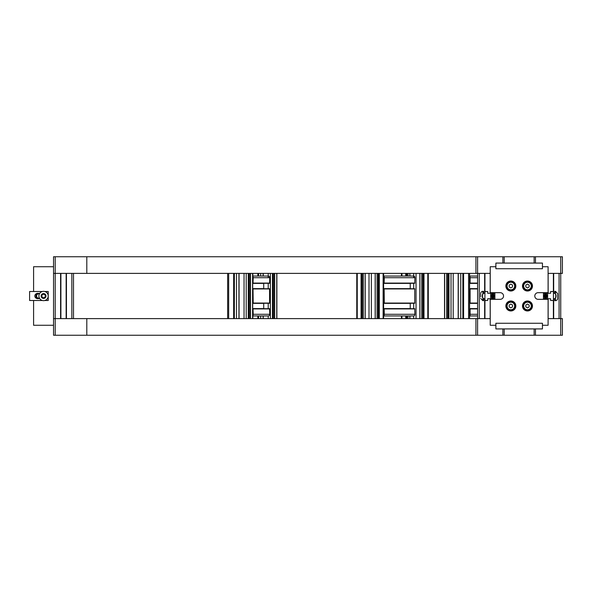 <?xml version="1.0" encoding="UTF-8"?>
<svg xmlns="http://www.w3.org/2000/svg" width="592" height="592" viewBox="0 0 592 592"><rect width="100%" height="100%" fill="white"/><g stroke="black" fill="none" stroke-linecap="round" stroke-linejoin="round"><path stroke-width="0.89" d="M53.546 318.614L53.546 335.242L55.211 335.242L55.211 318.614L53.546 318.614L53.546 273.386L55.211 273.386L55.211 256.758L53.546 256.758L53.546 273.386M60.798 318.614L60.798 273.386M60.902 273.386L60.902 318.614M66.141 273.386L66.141 318.614M66.252 318.614L66.252 273.386L66.252 318.614M73.504 318.614L73.504 273.386M553.683 298.664L553.683 318.614L559.077 318.614L559.077 273.386L553.683 273.386L553.683 293.336M548.096 273.386L562.4 273.386L562.4 256.758L560.735 256.758L560.735 335.242L535.464 335.242L535.464 328.923L502.867 328.923L502.867 335.242L477.589 335.242L477.589 318.614L475.931 318.614L475.931 335.242L477.589 335.242M553.49 273.386L553.49 293.336M553.49 298.664L553.49 318.614M553.379 318.614L553.379 300.492M553.379 291.508L553.379 273.386M548.14 318.614L548.14 298.731M548.14 293.269L548.14 273.386M484.641 293.336L484.641 273.386L479.254 273.386L479.254 318.614L484.641 318.614L484.641 298.664M490.191 318.614L490.191 298.731M490.191 293.269L490.191 273.386M484.952 318.614L484.952 300.492M484.952 291.508L484.952 273.386M484.841 273.386L484.841 293.336M484.841 298.664L484.841 318.614M490.228 273.386L477.589 273.386L477.589 318.614L490.228 318.614M53.546 325.267L33.589 325.267L33.589 300.492M53.546 266.733L33.589 266.733L33.589 291.508M38.347 298.664L37.77 298.664A2.938 2.664 -0 0 1 37.77 293.336L38.347 293.336A2.664 2.412 90 0 0 36.127 297.043A2.664 2.412 90 0 0 39.531 298.316M42.335 291.508L29.6 291.508L29.6 300.492L42.335 300.492M44.8 300.492L48.226 300.492L48.226 291.508L44.8 291.508M39.531 293.684A2.664 2.412 90 0 0 38.347 293.336M39.346 297.968A2.153 1.946 -90 0 1 36.608 296A2.153 1.946 -90 0 1 39.346 294.032M43.571 300.655A4.655 4.655 0 0 0 48.226 296A4.655 4.655 0 0 0 43.571 291.345A4.655 4.655 0 0 0 38.909 296A4.655 4.655 0 0 0 43.571 300.655M45.229 295.038L45.229 296.962L43.571 297.917L41.906 296.962L41.906 295.038L43.571 294.083L45.229 295.038M492.27 293.269L487.704 293.269L490.228 293.269L490.228 292.677L500.21 292.677A3.323 3.323 0 0 1 503.533 296A3.323 3.323 0 0 1 500.21 299.323L490.228 299.323L490.228 298.731L487.704 298.731L493.314 298.731A2.99 1.265 90 0 0 494.054 296A2.99 1.265 90 0 0 493.314 293.269L492.27 293.269A2.99 1.265 90 0 0 492.204 293.351A2.99 1.265 90 0 0 491.53 296A2.99 1.265 90 0 0 492.204 298.649A2.99 1.265 90 0 0 492.27 298.731M546.061 298.731L550.627 298.731L548.096 298.731L548.096 299.323L538.121 299.323A3.323 3.323 0 0 1 534.798 296A3.323 3.323 0 0 1 538.121 292.677L548.096 292.677L548.096 293.269L550.627 293.269L545.017 293.269A2.99 1.265 -90 0 0 544.27 296A2.99 1.265 -90 0 0 545.017 298.731L546.061 298.731A2.99 1.265 -90 0 0 546.127 298.649A2.99 1.265 -90 0 0 546.801 296A2.99 1.265 -90 0 0 546.127 293.351A2.99 1.265 -90 0 0 546.061 293.269M548.096 292.677L548.096 266.733L542.442 266.733L542.442 268.731L495.881 268.731L495.881 266.733L490.228 266.733L490.228 292.677M490.228 299.323L490.228 325.267L495.881 325.267L495.881 323.269L542.442 323.269L542.442 325.267L548.096 325.267L548.096 299.323M522.492 286.025A4.988 4.988 0 0 1 529.973 281.703A4.988 4.988 0 0 1 529.973 290.346A4.988 4.988 0 0 1 522.492 286.025M505.864 305.975A4.988 4.988 0 0 1 513.345 301.654A4.988 4.988 0 0 1 513.345 310.297A4.988 4.988 0 0 1 505.864 305.975M522.492 305.975A4.988 4.988 0 0 1 529.973 301.654A4.988 4.988 0 0 1 529.973 310.297A4.988 4.988 0 0 1 522.492 305.975M505.864 286.025A4.988 4.988 0 0 1 513.345 281.703A4.988 4.988 0 0 1 513.345 290.346A4.988 4.988 0 0 1 505.864 286.025M546.246 298.479A2.664 1.125 90 0 1 545.839 298.664A2.664 1.125 90 0 1 545.054 297.902A2.153 0.91 90 0 1 544.64 295.156A2.153 0.91 90 0 1 545.054 294.098A2.664 1.125 90 0 1 545.839 293.336A2.664 1.125 90 0 1 546.246 293.521M545.017 293.269L543.441 293.269L543.441 298.731L545.017 298.731M550.627 298.731L550.627 300.492L553.424 300.492L553.424 291.508L550.627 291.508L550.627 293.269M547.63 293.269L547.63 298.731M553.424 293.336L554.66 293.336A2.664 1.125 90 0 1 555.185 293.647A2.664 1.125 90 0 1 555.696 297.043A2.664 1.125 90 0 1 555.185 298.353A2.664 1.125 90 0 1 554.66 298.664L553.424 298.664M555.185 298.353L555.548 297.902A2.153 0.91 -90 0 0 556.029 296A2.153 0.91 -90 0 0 555.548 294.098L555.185 293.647M545.891 293.343A2.664 1.125 -90 0 0 545.417 293.647L545.054 294.098A2.153 0.91 90 0 1 546.386 296A2.153 0.91 90 0 1 545.054 297.902L545.417 298.353A2.664 1.125 -90 0 0 545.891 298.657M545.558 297.524L544.958 296.925L545.395 294.476L545.994 295.075L545.558 297.524M546.009 295.401L544.877 295.401M545.891 296.925L544.958 296.925M554.748 293.351L554.748 291.345L555.451 291.345L555.451 293.98M555.451 298.02L555.451 300.655L554.748 300.655L554.748 298.649M555.451 300.655A2.227 2.227 0 0 0 557.679 298.427L557.679 294.083M557.679 295.038L557.679 298.427M492.085 293.521A2.664 1.125 -90 0 1 492.492 293.336A2.664 1.125 -90 0 1 493.277 294.098A2.153 0.91 -90 0 1 493.691 296.844A2.153 0.91 -90 0 1 493.277 297.902A2.664 1.125 -90 0 1 492.492 298.664A2.664 1.125 -90 0 1 492.085 298.479M493.314 298.731L494.882 298.731L494.882 293.269L493.314 293.269M487.704 293.269L487.704 291.508L484.907 291.508L484.907 300.492L487.704 300.492L487.704 298.731M490.701 298.731L490.701 293.269M484.907 298.664L483.671 298.664A2.664 1.125 -90 0 1 483.146 298.353A2.664 1.125 -90 0 1 482.635 294.957A2.664 1.125 -90 0 1 483.146 293.647A2.664 1.125 -90 0 1 483.671 293.336L484.907 293.336M483.146 293.647L482.783 294.098A2.153 0.91 90 0 0 482.295 296A2.153 0.91 90 0 0 482.783 297.902L483.146 298.353M492.44 298.657A2.664 1.125 90 0 0 492.914 298.353L493.277 297.902A2.153 0.91 -90 0 1 491.945 296A2.153 0.91 -90 0 1 493.277 294.098L492.914 293.647A2.664 1.125 90 0 0 492.44 293.343M492.773 294.476L493.373 295.075L492.929 297.524L492.329 296.925L492.773 294.476M492.315 296.599L493.447 296.599M492.433 295.075L493.373 295.075M483.575 298.649L483.575 300.655L482.88 300.655L482.88 298.02M482.88 293.98L482.88 291.345L483.575 291.345L483.575 293.351M482.88 291.345A2.227 2.227 0 0 0 480.652 293.573L480.652 296.962M480.652 295.038L480.652 293.573M527.479 301.654A4.322 4.322 0 0 0 523.158 305.975A4.322 4.322 0 0 0 527.479 310.304A4.322 4.322 0 0 0 531.801 305.975A4.322 4.322 0 0 0 527.479 301.654M525.814 306.937L525.814 305.021L527.479 304.059L529.144 305.021L529.144 306.937L527.479 307.899L525.814 306.937M510.852 301.654A4.322 4.322 0 0 0 506.523 305.975A4.322 4.322 0 0 0 510.852 310.304A4.322 4.322 0 0 0 515.173 305.975A4.322 4.322 0 0 0 510.852 301.654M509.187 306.937L509.187 305.021L510.852 304.059L512.509 305.021L512.509 306.937L510.852 307.899L509.187 306.937M527.479 281.696A4.322 4.322 0 0 0 523.158 286.025A4.322 4.322 0 0 0 527.479 290.346A4.322 4.322 0 0 0 531.801 286.025A4.322 4.322 0 0 0 527.479 281.696M525.814 286.979L525.814 285.063L527.479 284.101L529.144 285.063L529.144 286.979L527.479 287.941L525.814 286.979M510.852 281.696A4.322 4.322 0 0 0 506.523 286.025A4.322 4.322 0 0 0 510.852 290.346A4.322 4.322 0 0 0 515.173 286.025A4.322 4.322 0 0 0 510.852 281.696M509.187 286.979L509.187 285.063L510.852 284.101L512.509 285.063L512.509 286.979L510.852 287.941L509.187 286.979M548.096 318.614L562.4 318.614L562.4 335.242L560.735 335.242M475.931 273.386L477.589 273.386L477.589 256.758L475.931 256.758L475.931 273.386L55.211 273.386L55.211 318.614L475.931 318.614M502.867 328.923L495.881 328.923L495.881 325.267M542.442 323.269L495.881 323.269L542.442 323.269L542.442 328.923L535.464 328.923M475.931 335.242L55.211 335.242M502.867 335.242L504.199 335.242L504.199 328.923M534.132 328.923L534.132 335.242L535.464 335.242M534.132 335.242L504.199 335.242M535.464 256.758L534.132 256.758L534.132 263.077L535.464 263.077L535.464 256.758L560.735 256.758M535.464 263.077L542.442 263.077L542.442 268.731L495.881 268.731L542.442 268.731M495.881 266.733L495.881 263.077L504.199 263.077L504.199 256.758L502.867 256.758L502.867 263.077M477.589 256.758L502.867 256.758M55.211 256.758L475.931 256.758M504.199 263.077L534.132 263.077M504.199 256.758L534.132 256.758M236.474 318.614L236.474 273.386M252.695 276.471A1.665 1.539 90 0 1 253.206 277.707L253.021 283.294L269.567 283.294L269.752 277.707A1.665 1.539 -90 0 0 268.213 276.042L252.695 276.042M263.706 288.748L263.706 283.294M253.021 303.252L269.567 303.252L269.567 288.748L253.021 288.748L253.206 303.052L252.695 303.252L268.524 303.252M263.706 308.706L263.706 303.252M268.213 318.614L268.213 315.958A1.665 1.539 -90 0 0 269.752 314.293L269.567 308.706L253.021 308.706L253.206 314.293A1.665 1.539 90 0 1 252.695 315.529M263.61 283.405L252.695 283.405M263.61 288.644L252.695 288.644M263.61 303.356L252.695 303.356M263.61 308.595L252.695 308.595M268.524 308.706L253.021 308.706M268.213 315.958L252.695 315.958L257.831 315.958L257.831 318.614M260.658 273.386L260.658 276.042M260.658 315.958L260.658 318.614M363.296 273.386L363.296 318.614M377.082 273.386L377.082 318.614M383.609 291.212L383.609 300.788M383.609 276.989A0.999 0.703 90 0 1 383.831 277.707L383.609 280.83M383.609 311.17L383.831 314.293A0.999 0.703 90 0 1 383.609 315.011M383.609 276.198A1.665 1.177 90 0 1 384.297 277.707L384.156 283.294L414.726 283.294L414.874 277.707A1.665 1.177 -90 0 0 413.697 276.042L383.609 276.042M410.241 288.748L410.241 283.294M384.156 303.252L414.726 303.252L414.726 288.748L384.156 288.748L384.297 303.052L383.609 303.252M410.241 308.706L410.241 303.252M413.697 318.614L413.697 315.958A1.665 1.177 -90 0 0 414.874 314.293L414.726 308.706L384.156 308.706L384.297 314.293A1.665 1.177 90 0 1 383.609 315.802M384.156 283.294L383.609 283.294M410.167 283.405L383.609 283.405M410.167 288.644L383.609 288.644M383.609 288.748L384.156 288.748M410.167 303.356L383.609 303.356M410.167 308.595L383.609 308.595M383.609 308.706L384.156 308.706M413.697 315.958L383.609 315.958L409.886 315.958L409.886 318.614M405.742 318.614L405.742 315.958L383.609 315.958M407.977 318.614L407.977 315.958M407.977 276.042L407.977 273.386M421.763 318.614L421.763 273.386M460.754 318.614L460.754 273.386M469.589 291.212L469.589 300.788M469.589 276.767A0.999 0.385 90 0 1 469.841 277.707L469.715 280.837M469.715 311.163L469.841 314.293A0.999 0.385 90 0 1 469.589 315.233M469.589 276.079A1.665 0.636 90 0 1 470.1 277.707L470.1 283.094L469.589 283.294M477.589 283.294L470.018 283.294M477.589 283.405L469.589 283.405M477.589 288.644L469.589 288.644M469.589 288.748L470.1 288.948L470.1 303.052L469.589 303.252M477.589 288.748L470.018 288.748M477.589 303.252L470.018 303.252M477.589 303.356L469.589 303.356M477.589 308.595L469.589 308.595M469.589 308.706L470.1 308.906L470.1 314.293A1.665 0.636 90 0 1 469.589 315.921M477.589 308.706L470.018 308.706M477.589 315.958L469.589 315.958M477.589 276.042L469.589 276.042M60.599 318.614L60.599 273.386M66.452 318.614L66.452 273.386M71.839 318.614L71.839 273.386M43.571 298.427A2.427 2.427 0 0 1 41.47 294.786A2.427 2.427 0 0 1 45.673 294.786A2.427 2.427 0 0 1 43.571 298.427M527.479 302.186A3.789 3.789 0 0 1 530.765 307.87A3.789 3.789 0 0 1 524.194 307.87A3.789 3.789 0 0 1 527.479 302.186M510.852 302.186A3.789 3.789 0 0 1 514.13 307.87A3.789 3.789 0 0 1 507.566 307.87A3.789 3.789 0 0 1 510.852 302.186M527.479 282.229A3.789 3.789 0 0 1 530.765 287.919A3.789 3.789 0 0 1 524.194 287.919A3.789 3.789 0 0 1 527.479 282.229M510.852 282.229A3.789 3.789 0 0 1 514.13 287.919A3.789 3.789 0 0 1 507.566 287.919A3.789 3.789 0 0 1 510.852 282.229M86.802 318.614L86.802 335.242M86.802 273.386L86.802 256.758M234.343 273.386L234.343 318.614L234.365 273.386M233.907 273.386L233.907 318.614M233.648 273.386L233.648 318.614M228.667 273.386L228.667 318.614M252.569 273.386L252.569 318.614M250.505 273.386L250.505 318.614M250.246 273.386L250.246 318.614M249.202 273.386L249.202 318.614M249.025 273.386L249.025 318.614L248.995 273.386M248.27 273.386L248.27 318.614L248.285 273.386M246.205 273.386L246.205 318.614M244.037 273.386L244.037 318.614M239.057 273.386L239.057 318.614M238.946 273.386L238.946 318.614L238.931 273.386M253.206 283.094L269.752 283.094M269.752 288.948L253.206 288.948M269.752 303.052L253.206 303.052M269.752 308.906L253.206 308.906M269.752 314.293L253.206 314.293M269.752 277.707L253.206 277.707M252.851 318.614L252.851 315.958M252.851 276.042L252.851 273.386M257.831 276.042L257.831 273.386M258.09 318.614L258.09 315.958M258.09 276.042L258.09 273.386M258.526 318.614L258.526 315.958M258.526 276.042L258.526 273.386M263.129 318.614L263.129 315.958M263.129 276.042L263.129 273.386M263.24 318.614L263.24 315.958M263.24 276.042L263.24 273.386M268.213 308.706L268.213 303.252M268.213 288.748L268.213 283.294M268.213 277.707L268.213 273.386M270.389 318.614L270.389 273.386M272.453 318.614L272.453 273.386L272.468 318.614M273.208 318.614L273.208 273.386M273.386 318.614L273.386 273.386M274.429 318.614L274.429 273.386M274.688 318.614L274.688 273.386M276.753 318.614L276.753 273.386M362.141 273.386L362.141 318.614M361.342 273.386L361.342 318.614M361.061 273.386L361.061 318.614M357.25 273.386L357.25 318.614M383.12 273.386L383.12 318.614M379.309 273.386L379.309 318.614M379.028 273.386L379.028 318.614M378.229 273.386L378.229 318.614M375.173 273.386L375.173 318.614M371.362 273.386L371.362 318.614M369.008 273.386L369.008 318.614M365.205 273.386L365.205 318.614M384.297 283.094L414.874 283.094M414.874 288.948L384.297 288.948M414.874 303.052L384.297 303.052M414.874 308.906L384.297 308.906M414.874 314.293L384.297 314.293M414.874 277.707L384.297 277.707M401.938 318.614L401.938 315.958M401.938 276.042L401.938 273.386M405.742 276.042L405.742 273.386M406.031 318.614L406.031 315.958M406.031 276.042L406.031 273.386M406.83 318.614L406.83 315.958M406.83 276.042L406.83 273.386M409.886 276.042L409.886 273.386M413.697 308.706L413.697 303.252M413.697 288.748L413.697 283.294M413.697 277.707L413.697 273.386M416.043 318.614L416.043 273.386M419.854 318.614L419.854 273.386M422.91 318.614L422.91 273.386M423.709 318.614L423.709 273.386M423.998 318.614L423.998 273.386M427.801 318.614L427.801 273.386M448.211 273.386L448.211 318.614L448.233 273.386M448.033 273.386L448.033 318.614M446.982 273.386L446.982 318.614M446.723 273.386L446.723 318.614M444.659 273.386L444.659 318.614M468.561 273.386L468.561 318.614M463.588 273.386L463.588 318.614M463.321 273.386L463.321 318.614M462.892 273.386L462.892 318.614M458.282 273.386L458.282 318.614L458.297 273.386M458.178 273.386L458.178 318.614M453.198 273.386L453.198 318.614M451.023 273.386L451.023 318.614M448.965 273.386L448.965 318.614L448.951 273.386M470.1 283.094L477.589 283.094M477.589 288.948L470.1 288.948M477.589 303.052L470.1 303.052M477.589 308.906L470.1 308.906M477.589 314.293L470.1 314.293M477.589 277.707L470.1 277.707M555.451 291.345L557.679 293.573M482.88 300.655L480.652 298.427M227.646 318.614L227.646 273.386M252.695 318.614L252.695 273.386M258.549 273.386L258.549 276.042M258.549 315.958L258.549 318.614M263.114 273.386L263.114 276.042M263.114 315.958L263.114 318.614M273.178 273.386L273.178 318.614M276.878 273.386L276.878 318.614M362.245 318.614L362.245 273.386M356.769 318.614L356.769 273.386M383.609 318.614L383.609 273.386M378.133 318.614L378.133 273.386M375.232 318.614L375.232 273.386M365.146 318.614L365.146 273.386M401.45 273.386L401.45 276.042M401.45 315.958L401.45 318.614M406.926 273.386L406.926 276.042M406.926 315.958L406.926 318.614M409.827 273.386L409.827 276.042M409.827 315.958L409.827 318.614M419.913 273.386L419.913 318.614M422.814 273.386L422.814 318.614M428.29 273.386L428.29 318.614M444.533 318.614L444.533 273.386M469.589 318.614L469.589 273.386M462.863 318.614L462.863 273.386"/></g></svg>
